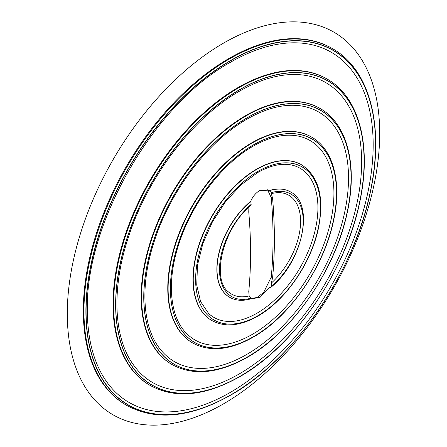 <?xml version="1.0" encoding="UTF-8"?>
<svg xmlns="http://www.w3.org/2000/svg" width="447" height="447" viewBox="0 0 447 447"><rect width="100%" height="100%" fill="white"/><g stroke="black" fill="none" stroke-linecap="round" stroke-linejoin="round"><path stroke-width="0.67" d="M251.426 298.546L257.271 297.411L263.713 292.338L271.256 277.056A465.841 268.954 -120 0 0 273.056 238.357A465.841 268.954 -120 0 0 271.256 197.574L267.524 189.774M250.884 298.428L251.175 298.115L249.147 295.92L248.761 291.584A467.713 270.038 -120 0 0 250.555 252.879A467.713 270.038 -120 0 0 248.761 212.096L248.856 207.984M249.147 295.92A57.099 32.966 -60 0 1 229.25 292.494C210.878 280.487 222.265 229.3 250.247 205.955L251.18 204.346L250.717 201.251C252.834 196.468 255.74 192.964 259.422 190.74L268.217 190.12L269.033 190.673A60.842 35.129 120 0 1 290.299 191.808L290.466 191.908A60.842 35.129 -60 0 0 269.206 190.774L269.033 190.673M258.081 171.335A88.338 51.003 120 0 0 195.618 279.531A88.338 51.003 120 0 0 258.081 315.593A88.305 50.986 -60 0 1 195.646 279.52A88.305 50.986 -60 0 1 258.087 171.369A88.305 50.986 -60 0 1 320.527 207.419A88.305 50.986 -60 0 1 258.087 315.571A88.338 51.003 120 0 0 320.549 207.402A88.338 51.003 120 0 0 258.081 171.335M257.031 313.174A86.115 49.718 -60 0 1 208.598 313.442L200.58 301.563L196.736 285.046L197.496 265.16L202.865 243.514L212.442 221.813L225.495 201.748L240.994 184.885L257.723 172.525C271.357 164.848 283.426 162.546 293.942 165.625A86.115 49.718 -60 0 1 317.923 207.704A86.115 49.718 -60 0 1 257.031 313.174M170.441 288.734A117.416 67.788 -60 0 1 253.466 144.934A117.416 67.788 -60 0 1 336.49 192.869A117.416 67.788 -60 0 1 253.466 336.669A117.416 67.788 -60 0 1 170.441 288.734M252.516 334.255A115.13 66.474 -60 0 1 185.483 332.3C169.72 315.588 166.776 280.845 178.727 244.459C191.394 204.011 221.896 163.792 253.119 146.197C269.943 136.665 285.136 133.323 298.713 136.173A115.13 66.474 -60 0 1 333.926 193.249A115.13 66.474 -60 0 1 252.516 334.255M253.455 144.878A117.472 67.821 120 0 0 170.391 288.751A117.472 67.821 120 0 0 253.455 336.714A117.472 67.821 120 0 0 336.524 192.836A117.472 67.821 120 0 0 253.455 144.878M143.845 297.138A146.515 84.589 -60 0 1 247.442 117.695A146.515 84.589 -60 0 1 351.046 177.509A146.515 84.589 -60 0 1 247.442 356.952A146.515 84.589 -60 0 1 143.845 297.138M246.593 354.532A144.152 83.226 -60 0 1 159.847 348.721C142.381 326.757 139.917 285.186 154.081 241.944C169.921 191.361 208.039 141.09 247.124 119.07C266.334 108.129 283.996 103.693 300.116 105.766A144.152 83.226 -60 0 1 348.526 177.984A144.152 83.226 -60 0 1 246.593 354.532M247.42 117.606A146.605 84.645 120 0 0 143.755 297.16A146.605 84.645 120 0 0 247.42 357.013A146.605 84.645 120 0 0 351.085 177.459A146.605 84.645 120 0 0 247.42 117.606M115.762 304.675A175.604 101.385 -60 0 1 239.933 89.607A175.604 101.385 -60 0 1 364.104 161.3A175.604 101.385 -60 0 1 239.933 376.368A175.604 101.385 -60 0 1 115.762 304.675M239.195 373.955A173.168 99.977 -60 0 1 131.636 362.226C113.538 334.926 111.962 287.561 127.959 238.569C146.979 177.861 192.702 117.544 239.642 91.093C260.35 79.253 279.705 73.749 297.708 74.576A173.168 99.977 -60 0 1 361.645 161.87A173.168 99.977 -60 0 1 239.195 373.955M239.894 89.473A175.738 101.463 120 0 0 115.628 304.709A175.738 101.463 120 0 0 239.894 376.458A175.738 101.463 120 0 0 364.16 161.222A175.738 101.463 120 0 0 239.894 89.473M86.092 311.291A204.687 118.176 -60 0 1 230.825 60.602A204.687 118.176 -60 0 1 375.564 144.169A204.687 118.176 -60 0 1 230.825 394.857A204.687 118.176 -60 0 1 86.092 311.291M230.211 392.455A202.184 116.728 -60 0 1 100.743 372.139C92.116 355.739 87.651 335.731 87.361 312.118C84.427 224.942 153.572 104.268 230.574 62.206C251.734 50.064 271.826 43.622 290.846 42.867A202.184 116.728 -60 0 1 373.172 144.834A202.184 116.728 -60 0 1 230.211 392.455M230.764 60.418A204.871 118.282 120 0 0 85.897 311.33A204.871 118.282 120 0 0 230.764 394.969A204.871 118.282 120 0 0 375.631 144.057A204.871 118.282 120 0 0 230.764 60.418M301.585 164.82A89.858 51.88 120 0 0 301.457 164.747A89.858 51.88 120 0 0 256.528 169.195A89.858 51.88 120 0 0 192.987 279.252A89.858 51.88 120 0 0 211.599 320.387A89.858 51.88 120 0 0 211.727 320.46M311.442 137.005A118.874 68.631 120 0 0 311.268 136.905A118.874 68.631 120 0 0 251.829 142.794A118.874 68.631 120 0 0 167.77 288.388A118.874 68.631 120 0 0 192.394 342.804A118.874 68.631 120 0 0 192.568 342.905M141.151 296.707A147.896 85.388 120 0 0 171.782 364.411L172.218 364.663A147.896 85.388 -60 0 1 149.549 246.157A147.896 85.388 -60 0 1 246.163 115.829A147.896 85.388 -60 0 1 320.108 108.504L319.672 108.252A147.896 85.388 120 0 0 245.727 115.577A147.896 85.388 120 0 0 141.151 296.707M83.315 310.704A205.927 118.891 120 0 0 125.965 404.971L126.607 405.345A205.927 118.891 -60 0 1 95.043 240.33A205.927 118.891 -60 0 1 229.574 58.864A205.927 118.891 -60 0 1 332.534 48.667L331.892 48.293A205.927 118.891 120 0 0 228.925 58.496A205.927 118.891 120 0 0 83.315 310.704M67.296 313.682A220.902 127.54 -60 0 1 223.5 43.13A220.902 127.54 -60 0 1 379.704 133.318A220.902 127.54 -60 0 1 223.5 403.87A220.902 127.54 -60 0 1 67.296 313.682M113.035 304.167A176.911 102.139 120 0 0 149.678 385.158L150.214 385.465A176.911 102.139 -60 0 1 123.093 243.704A176.911 102.139 -60 0 1 238.664 87.808A176.911 102.139 -60 0 1 327.12 79.046L326.584 78.739A176.911 102.139 120 0 0 238.128 87.5A176.911 102.139 120 0 0 113.035 304.167M269.206 190.774L271.547 192.601L271.279 193.473L272.586 198.339A467.713 270.038 60 0 1 274.385 239.123A467.713 270.038 60 0 1 272.586 277.827L271.279 283.141L271.547 286.354L270.686 287.488L269.033 287.751L259.975 297.411L251.365 298.786M271.279 193.473L271.759 193.568C277.19 192.227 281.979 192.366 286.125 193.981A57.099 32.966 -60 0 1 300.585 221.388A57.099 32.966 -60 0 1 271.279 283.141M250.717 201.251A60.842 35.129 120 0 0 216.851 269.34A60.842 35.129 120 0 0 229.456 297.194A60.842 35.129 120 0 0 229.54 297.244M211.599 320.387L211.856 320.538A89.858 51.88 -60 0 1 198.077 248.532A89.858 51.88 -60 0 1 256.785 169.346A89.858 51.88 -60 0 1 301.714 164.893L301.457 164.747M192.394 342.804L192.735 343.005A118.874 68.631 -60 0 1 174.514 247.75A118.874 68.631 -60 0 1 252.175 142.995A118.874 68.631 -60 0 1 311.615 137.106L311.268 136.905M251.18 204.346A59.205 34.184 120 0 0 219.494 269.53A59.205 34.184 120 0 0 251.18 298.127A59.194 34.173 -60 0 1 219.505 269.524A59.194 34.173 -60 0 1 251.175 204.363M271.547 192.601A59.194 34.173 -60 0 1 303.217 221.192A59.194 34.173 -60 0 1 271.547 286.354M271.536 286.371A59.205 34.184 120 0 0 303.222 221.187A59.205 34.184 120 0 0 271.536 192.59M229.456 297.194L229.624 297.289A60.842 35.129 -60 0 1 218.762 254.444A60.842 35.129 -60 0 1 250.884 201.351M271.256 277.056L272.586 277.827M271.256 197.574L272.586 198.339M211.856 320.538C224.897 327.528 240.184 326.075 257.718 316.18C284.957 300.915 310.671 263.998 318.152 229.574C324.623 198.189 319.141 176.632 301.714 164.893M192.735 343.005C209.827 352.197 229.948 350.264 253.108 337.211C289.578 316.794 324.014 266.932 333.523 220.919C342.05 182.884 333.652 149.443 311.615 137.106M172.218 364.663C193.35 376.056 218.309 373.642 247.102 357.432C292.277 332.143 335.032 270.463 347.068 213.37C357.946 165.72 347.531 123.825 320.108 108.504M150.214 385.465C175.386 399.054 205.184 396.159 239.603 376.799C293.902 346.414 345.291 272.022 359.455 203.446C372.161 146.8 359.617 97.195 327.12 79.046M126.607 405.345C155.824 421.13 190.456 417.761 230.507 395.237C293.796 359.835 353.728 273.005 370.138 193.07C384.833 127.233 370.2 69.693 332.534 48.667M270.686 287.488C302.289 262.378 315.347 204.251 290.466 191.908M229.624 297.289C235.893 300.786 243.157 301.239 251.415 298.657"/></g></svg>
